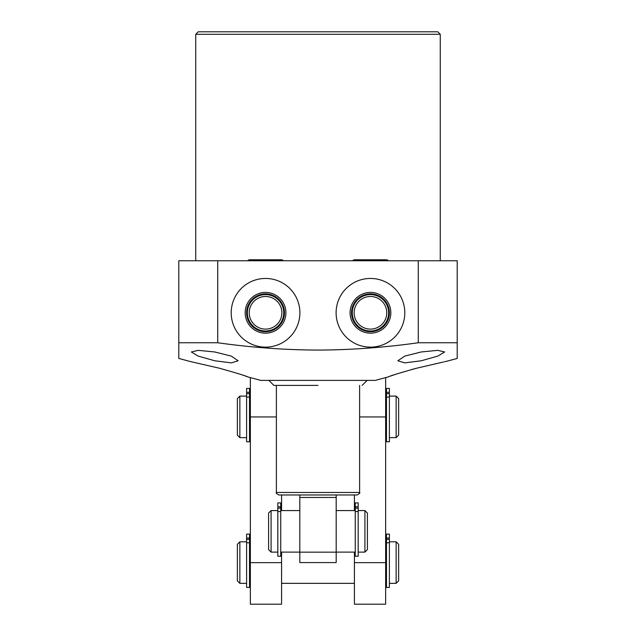 <?xml version="1.0" encoding="UTF-8"?>
<svg xmlns="http://www.w3.org/2000/svg" width="636" height="636" viewBox="0 0 636 636"><rect width="100%" height="100%" fill="white"/><g stroke="black" fill="none" stroke-linecap="round" stroke-linejoin="round"><path stroke-width="0.95" d="M457.205 342.756L457.205 260.76L418.273 260.76L418.273 342.756L457.205 342.756L457.205 358.442L445.51 361.574M190.49 361.574L178.796 358.442L178.796 260.76L418.273 260.76M440.263 34.296L437.767 31.8L198.233 31.8L195.737 34.296L440.263 34.296L440.263 260.76M247.619 376.854L260.76 380.4L375.24 380.4L388.143 376.941M217.727 260.76L217.727 342.756C251.498 347.518 284.92 349.959 318 350.07C351.326 349.943 384.756 347.502 418.273 342.756M217.727 342.756L178.796 342.756M214.761 351.962L198.194 350.349L191.364 351.962L198.146 356.096L214.761 360.771L231.345 362.886L238.158 360.771L231.321 356.128L214.761 351.962M219.174 368.165L190.49 361.574L219.174 368.165C236.997 373.157 246.553 376.083 247.857 376.941C246.466 376.051 236.902 373.125 219.174 368.165M247.118 376.671L245.583 376.107M244.399 375.685L242.65 375.073M281.573 562.653L250.353 562.653L250.353 604.2L281.573 604.2L281.573 552.12M281.573 510.573L281.573 494.967M354.427 494.967L354.427 510.573M354.427 552.12L354.427 604.2L385.647 604.2L385.647 377.617M396.141 396.093L398.637 398.597L398.637 435.143L396.141 437.64L396.141 396.093L389.391 396.093M246.609 437.64L239.859 437.64L239.859 396.093L246.609 396.093M386.481 388.413L386.481 441.766L389.391 441.766L389.391 388.413L386.481 388.413M249.519 441.766L249.519 388.413L246.609 388.413L246.609 441.766L249.519 441.766M239.859 437.64L237.363 435.143L237.363 398.597L239.859 396.093M250.353 562.653L250.353 377.617M396.141 541.8L398.637 544.297L398.637 580.843L396.141 583.347L396.141 541.8L389.391 541.8M246.609 583.347L239.859 583.347L239.859 541.8L246.609 541.8M386.481 534.113L386.481 587.465L389.391 587.465L389.391 534.113L386.481 534.113M249.519 587.465L249.519 534.113L246.609 534.113L246.609 587.465L249.519 587.465M239.859 583.347L237.363 580.843L237.363 544.297L239.859 541.8M421.239 360.771L437.783 356.12L444.636 351.962L437.743 350.349L421.239 351.962L404.758 356.096L397.842 360.771L404.75 362.886L421.239 360.771M442.783 362.146L416.826 368.165C399.003 373.157 389.447 376.083 388.143 376.941C389.534 376.051 399.098 373.125 416.826 368.165L411.643 369.532M396.578 373.992L390.401 376.115M388.882 376.671L388.381 376.854M444.779 361.725L443.721 361.948M318 385.4L273.87 385.4L318 385.4M336.19 552.167L336.19 562.574L299.81 562.574L299.81 552.167L336.19 552.167L336.19 494.967L318 494.967L357.114 494.967L278.886 494.967L299.81 494.967L299.81 497.463L299.81 494.967M299.81 552.167L299.81 497.463L336.19 497.463M364.913 510.573L367.417 513.077L367.417 549.623L364.913 552.12L364.913 510.573L358.171 510.573M277.829 552.12L271.087 552.12L271.087 510.573L277.829 510.573M355.262 502.893L355.262 556.246L358.171 556.246L358.171 502.893L355.262 502.893L358.171 502.893M280.738 556.246L280.738 502.893L277.829 502.893L277.829 556.246L280.738 556.246M280.738 502.893L277.829 502.893M271.087 552.12L268.583 549.623L268.583 513.077L271.087 510.573M265.546 278.449A34.344 34.344 0 0 0 231.202 312.793A34.344 34.344 0 0 0 265.546 347.137A34.344 34.344 0 0 0 299.89 312.793A34.344 34.344 0 0 0 265.546 278.449M370.454 278.449A34.344 34.344 0 0 0 336.11 312.793A34.344 34.344 0 0 0 370.454 347.137A34.344 34.344 0 0 0 404.798 312.793A34.344 34.344 0 0 0 370.454 278.449M265.546 292.417A20.376 20.376 0 0 1 285.922 312.793A20.376 20.376 0 0 1 265.546 333.177A20.376 20.376 0 0 1 245.17 312.793A20.376 20.376 0 0 1 265.546 292.417M265.546 293.864A18.937 18.937 0 0 1 284.483 312.793A18.937 18.937 0 0 1 265.546 331.73A18.937 18.937 0 0 1 246.609 312.793A18.937 18.937 0 0 1 265.546 293.864M265.546 296.479A16.321 16.321 0 0 0 249.233 312.793A16.321 16.321 0 0 0 265.546 329.114A16.321 16.321 0 0 0 281.867 312.793A16.321 16.321 0 0 0 265.546 296.479M370.454 292.417A20.376 20.376 0 0 1 390.83 312.793A20.376 20.376 0 0 1 370.454 333.177A20.376 20.376 0 0 1 350.078 312.793A20.376 20.376 0 0 1 370.454 292.417M370.454 293.864A18.937 18.937 0 0 1 389.391 312.793A18.937 18.937 0 0 1 370.454 331.73A18.937 18.937 0 0 1 351.517 312.793A18.937 18.937 0 0 1 370.454 293.864M370.454 296.479A16.321 16.321 0 0 0 354.133 312.793A16.321 16.321 0 0 0 370.454 329.114A16.321 16.321 0 0 0 386.768 312.793A16.321 16.321 0 0 0 370.454 296.479M283.418 260.76A2.918 2.918 0 0 0 281.223 259.758L249.876 259.758A2.918 2.918 0 0 0 247.674 260.76M352.583 260.76A2.918 2.918 0 0 1 354.777 259.758L386.124 259.758A2.918 2.918 0 0 1 388.326 260.76M265.546 330.99A18.19 18.19 0 0 0 283.736 312.793A18.19 18.19 0 0 0 265.546 294.603A18.19 18.19 0 0 0 247.356 312.793A18.19 18.19 0 0 0 265.546 330.99M370.454 330.99A18.19 18.19 0 0 0 388.644 312.793A18.19 18.19 0 0 0 370.454 294.603A18.19 18.19 0 0 0 352.265 312.793A18.19 18.19 0 0 0 370.454 330.99M359.61 416.946L385.647 416.946M354.427 562.653L385.647 562.653M386.481 397.071L389.391 397.071M386.481 393.66L389.391 393.66M386.481 392.325L389.391 392.325M249.519 392.325L246.609 392.325M249.519 393.66L246.609 393.66M249.519 397.071L246.609 397.071M276.39 416.946L250.353 416.946M386.481 542.77L389.391 542.77M386.481 539.36L389.391 539.36M386.481 538.024L389.391 538.024M249.519 538.024L246.609 538.024M249.519 539.36L246.609 539.36M249.519 542.77L246.609 542.77M276.39 385.4L276.39 492.471L359.61 492.471L359.61 385.4M355.262 511.551L358.171 511.551M355.262 508.14L358.171 508.14M355.262 506.805L358.171 506.805M280.738 506.805L277.829 506.805M280.738 508.14L277.829 508.14M280.738 511.551L277.829 511.551M195.737 34.296L195.737 260.76M386.481 437.64L385.647 437.64M396.141 437.64L389.391 437.64M250.353 437.64L249.519 437.64M386.481 396.093L385.647 396.093M250.353 396.093L249.519 396.093M354.427 583.347L281.573 583.347M386.481 583.347L385.647 583.347M396.141 583.347L389.391 583.347M250.353 583.347L249.519 583.347M386.481 541.8L385.647 541.8M250.353 541.8L249.519 541.8M273.87 385.4L268.877 380.4M367.123 380.4L362.13 385.4M276.39 492.471C275.666 492.828 276.501 493.663 278.886 494.967M359.61 492.471C360.334 492.828 359.499 493.663 357.114 494.967M355.262 552.12L336.19 552.12M364.913 552.12L358.171 552.12M299.81 552.12L280.738 552.12M355.262 510.573L336.19 510.573M299.81 510.573L280.738 510.573"/></g></svg>

